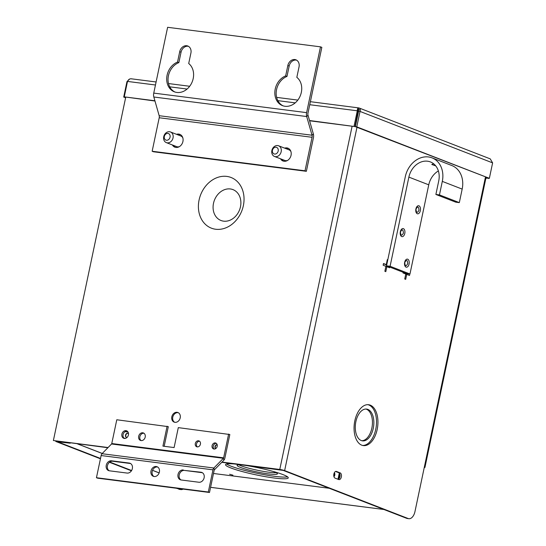 <?xml version="1.0" encoding="UTF-8"?>
<svg xmlns="http://www.w3.org/2000/svg" width="546" height="546" viewBox="0 0 546 546"><rect width="100%" height="100%" fill="white"/><g stroke="black" fill="none" stroke-linecap="round" stroke-linejoin="round"><path stroke-width="0.82" d="M355.883 421.601A16.018 9.139 -82.7 0 1 366.605 409.084A16.018 9.139 -82.7 0 1 373.266 428.351A16.018 9.139 -82.7 0 1 362.544 440.868A16.018 9.139 -82.7 0 1 355.883 421.601M365.888 409.043A16.018 9.139 -82.7 0 1 371.846 428.166A16.018 9.139 -82.7 0 1 361.834 440.724M354.825 420.823A20.598 11.753 -82.7 0 1 368.611 404.723A20.598 11.753 -82.7 0 1 377.177 429.497A20.598 11.753 -82.7 0 1 363.39 445.591A20.598 11.753 -82.7 0 1 354.825 420.823M367.895 404.675A20.598 11.753 -82.7 0 1 375.75 429.313A20.598 11.753 -82.7 0 1 362.68 445.461M182.814 137.797A5.719 4.655 -68.8 0 0 180.74 135.947A5.719 4.655 -68.8 0 0 180.494 135.858M290.943 151.617A5.719 4.655 -68.8 0 0 288.868 149.761A5.719 4.655 -68.8 0 0 288.622 149.679M243.359 205.651A27.177 22.099 -68.8 0 0 226.788 176.406A27.177 22.099 -68.8 0 0 199.085 199.993A27.177 22.099 -68.8 0 0 215.656 229.245A27.177 22.099 -68.8 0 0 243.359 205.651M240.472 206.784A16.557 13.466 -68.8 0 0 230.378 188.964A16.557 13.466 -68.8 0 0 213.493 203.337A16.557 13.466 -68.8 0 0 223.594 221.157A16.557 13.466 -68.8 0 0 240.472 206.784M338.24 479.361A3.433 1.959 97.3 0 0 339.912 476.767A3.433 1.959 97.3 0 0 338.752 472.713L335.558 471.471M341.339 476.951A3.433 1.959 -82.7 0 1 339.039 479.634A3.433 1.959 -82.7 0 1 338.773 479.565L335.046 478.119A3.433 1.959 -82.7 0 1 333.838 474.297A3.433 1.959 -82.7 0 1 336.186 471.375A3.433 1.959 -82.7 0 1 336.452 471.444L340.178 472.891A3.433 1.959 -82.7 0 1 341.339 476.951M180.214 417.847A5.153 4.184 -68.8 0 0 177.887 412.51A5.153 4.184 -68.8 0 0 171.826 416.775A5.153 4.184 -68.8 0 0 174.16 422.113A5.153 4.184 -68.8 0 0 180.214 417.847M178.344 412.728A5.153 4.184 -68.8 0 0 172.775 417.144A5.153 4.184 -68.8 0 0 174.645 422.263M409.821 273.969L409.507 275.471L406.729 274.392L405.685 279.361L404.736 278.992L405.78 274.024L403.003 272.945L403.146 272.27M408.135 518.516A9.152 5.221 97.3 0 0 408.845 518.7L407.418 518.516A9.152 5.221 -82.7 0 1 406.709 518.338L408.135 518.516L284.637 470.591A3.583 0.409 -168.1 0 0 279.777 469.464L222.01 462.08M408.845 518.7A9.152 5.221 97.3 0 0 414.974 511.547L485.442 177.157M389.776 267.083L389.632 267.758L386.861 266.68L385.81 271.649L384.862 271.28L385.906 266.311L383.135 265.233L383.49 263.527L386.268 264.605L387.312 259.637L387.79 259.821M406.709 518.338L283.21 470.406L221.799 462.298M55.781 441.079L55.74 441.305A3.583 0.409 -168.1 0 1 57.296 441.284L70.243 443.188L57.753 441.85L100.512 458.449M109.794 462.053L131.606 470.515M177.737 488.417L180.248 489.393A9.152 5.221 97.3 0 0 180.965 489.578A9.152 5.221 97.3 0 0 183.101 489.1M107.876 447.74L53.385 440.526L125.716 97.284M128.017 432.036L125.205 431.681A3.433 2.791 -68.8 0 0 125.007 431.661M55.74 441.305A3.583 0.409 -168.1 0 0 56.327 441.666L100.444 458.79M109.473 462.298L131.422 470.816M176.31 488.233L180.248 489.393M180.965 489.578L179.538 489.393A9.152 5.221 -82.7 0 1 178.829 489.209M424.256 467.519A3.583 0.409 -168.1 0 0 424.938 467.424A3.583 0.409 -168.1 0 0 424.351 467.055M357.432 109.364A3.583 0.409 11.9 0 1 360.299 110.101M108.094 447.522L53.385 440.526M176.358 146.505A5.719 4.655 -68.8 0 0 176.597 146.615A5.719 4.655 -68.8 0 0 179.381 146.642M284.486 160.326A5.719 4.655 -68.8 0 0 284.725 160.428A5.719 4.655 -68.8 0 0 287.51 160.463M127.839 431.77L125.368 431.449M123.962 438.124L125.553 438.329M408.394 273.792L408.155 274.945M405.733 274.263L406.729 274.392M388.424 266.557L388.281 267.233M385.858 266.55L386.861 266.68M383.422 263.875L386.268 264.605M387.264 259.876L387.762 259.937M385.845 264.551L386.718 264.912M385.79 264.796L386.67 265.138M358.347 109.562L358.695 107.903L359.152 108.006L490.247 158.879L492.615 162.879L360.026 111.425C360.585 109.405 360.142 108.224 358.695 107.903L310.381 101.692M358.599 111.241L355.35 126.672L489.359 178.31L356.777 126.856L360.026 111.425L358.599 111.241L358.34 109.603L354.996 126.59L309.521 120.529M489.359 178.31L492.615 162.879M355.35 126.672L356.777 126.856M358.695 107.903C357.903 107.705 357.432 108.668 357.302 110.79L358.251 111.159M154.907 100.771L124.256 96.854L127.505 81.422C128.487 79.409 129.811 78.556 131.463 78.863M309.746 104.716L357.302 110.79L354.047 126.222M354.996 126.59L309.596 120.789M154.975 101.024L124.256 96.854M129.689 79.006L126.959 81.641L127.45 81.702M125.143 97.195L123.71 97.065L125.607 97.802M126.959 81.641L123.71 97.065M125.136 97.249L125.682 97.461M488.875 178.249L485.899 178.153M487.878 178.105L488.813 178.522M485.947 177.907L487.865 178.153M277.689 145.557A5.713 4.648 111.2 0 1 278.583 145.782A5.713 4.648 111.2 0 1 281.033 152.252A5.713 4.648 111.2 0 1 275.348 156.661A5.713 4.648 111.2 0 1 274.447 156.436A5.713 4.648 111.2 0 1 272.004 149.966A5.713 4.648 111.2 0 1 277.689 145.557M276.044 147.229A3.515 2.86 111.2 0 1 278.187 151.01A3.515 2.86 111.2 0 1 274.604 154.061A3.515 2.86 111.2 0 1 272.461 150.28A3.515 2.86 111.2 0 1 276.044 147.229M169.56 131.736A5.713 4.648 111.2 0 1 170.454 131.961A5.713 4.648 111.2 0 1 172.905 138.431A5.713 4.648 111.2 0 1 167.219 142.84A5.713 4.648 111.2 0 1 166.318 142.615A5.713 4.648 111.2 0 1 163.875 136.145A5.713 4.648 111.2 0 1 169.56 131.736M167.915 133.408A3.515 2.86 111.2 0 1 170.059 137.189A3.515 2.86 111.2 0 1 166.475 140.24A3.515 2.86 111.2 0 1 164.332 136.459A3.515 2.86 111.2 0 1 167.915 133.408M404.661 262.305A4.081 2.327 97.3 0 0 406.04 267.124A4.081 2.327 97.3 0 0 409.084 264.018A4.081 2.327 97.3 0 0 407.705 259.2A4.081 2.327 97.3 0 0 404.661 262.305M404.757 262.503C405.023 266.332 406.019 266.714 407.732 263.663C407.466 259.835 406.477 259.446 404.757 262.503M400.348 231.75A4.081 2.327 97.3 0 0 401.726 236.575A4.081 2.327 97.3 0 0 404.777 233.47A4.081 2.327 97.3 0 0 403.398 228.644A4.081 2.327 97.3 0 0 400.348 231.75M400.443 231.954C400.709 235.783 401.706 236.165 403.426 233.108C403.16 229.279 402.163 228.897 400.443 231.954M415.909 208.913A4.081 2.327 97.3 0 0 417.287 213.739A4.081 2.327 97.3 0 0 420.338 210.633A4.081 2.327 97.3 0 0 418.959 205.808A4.081 2.327 97.3 0 0 415.909 208.913M416.004 209.111C416.27 212.94 417.267 213.329 418.987 210.271C418.721 206.443 417.724 206.06 416.004 209.111M435.749 165.895L431.777 164.482L433.667 163.807M432.022 157.855L451.897 165.568A22.707 18.462 111.2 0 1 462.175 189.1L459.322 202.621L455.76 202.17L435.885 194.458L439.455 194.908L442.301 181.388A22.707 18.462 -68.8 0 0 432.022 157.855A22.707 18.462 -68.8 0 0 405.316 176.658L386.527 265.82L406.395 273.532L409.964 273.99L428.753 184.828A18.325 14.899 111.2 0 1 438.377 170.939M435.885 194.458L438.731 180.931A18.325 14.899 -68.8 0 0 430.439 161.937A18.325 14.899 -68.8 0 0 408.879 177.116L390.09 266.277L409.964 273.99M386.527 265.82L390.09 266.277M459.322 202.621L439.455 194.908M241.039 464.762A20.598 2.368 -168.1 0 0 237.107 465.322A20.598 2.368 -168.1 0 0 247.536 469.669A20.598 2.368 -168.1 0 0 268.441 473.908A20.598 2.368 -168.1 0 0 277.416 473.819A20.598 2.368 -168.1 0 0 273.669 471.573M238.691 464.769A20.598 2.368 -168.1 0 0 268.803 472.208A20.598 2.368 -168.1 0 0 276.194 472.672M236.09 464.127A32.043 3.686 -168.1 0 0 225.553 464.66A32.043 3.686 -168.1 0 0 241.769 471.423A32.043 3.686 -168.1 0 0 274.29 478.016A32.043 3.686 -168.1 0 0 288.261 477.88A32.043 3.686 -168.1 0 0 243.277 465.049M226.617 463.998A32.043 3.686 -168.1 0 0 274.652 476.317A32.043 3.686 -168.1 0 0 287.551 476.842M217.165 444.669A2.198 1.788 -68.8 0 0 214.988 446.58A2.198 1.788 -68.8 0 0 215.622 448.648M217.199 444.785A2.198 1.788 -68.8 0 0 215.288 446.696A2.198 1.788 -68.8 0 0 215.718 448.587M128.501 433.565A2.198 1.788 -68.8 0 0 128.092 433.326A2.198 1.788 -68.8 0 0 125.505 435.142A2.198 1.788 -68.8 0 0 126.501 437.421A2.198 1.788 -68.8 0 0 126.965 437.517M128.235 433.387A2.198 1.788 -68.8 0 0 125.805 435.258A2.198 1.788 -68.8 0 0 126.652 437.469M229.593 474.256L232.937 475.177L229.593 474.256M329.252 488.274L213.5 473.484M333.94 476.651A2.198 1.256 97.3 0 0 334.828 474.733A2.198 1.256 97.3 0 0 334.343 472.747M337.981 479.258L339.284 473.089M333.838 476.228A2.198 1.256 97.3 0 0 334.172 473.116M338.745 479.04L339.803 474.01M154.136 476.522A5.153 4.184 -68.8 0 0 159.261 472.549A5.153 4.184 -68.8 0 0 157.057 466.721A5.153 4.184 -68.8 0 0 156.245 466.516A5.153 4.184 -68.8 0 0 151.126 470.488A5.153 4.184 -68.8 0 0 153.33 476.317A5.153 4.184 -68.8 0 0 154.136 476.522M157.63 467.007A5.153 4.184 -68.8 0 0 157.439 466.973A5.153 4.184 -68.8 0 0 152.436 470.577A5.153 4.184 -68.8 0 0 153.945 476.494M213.998 449.037A3.146 2.559 -68.8 0 0 217.131 446.608A3.146 2.559 -68.8 0 0 215.779 443.045A3.146 2.559 -68.8 0 0 215.288 442.922A3.146 2.559 -68.8 0 0 212.155 445.352A3.146 2.559 -68.8 0 0 213.506 448.914A3.146 2.559 -68.8 0 0 213.998 449.037M197.222 446.894A3.146 2.559 -68.8 0 0 200.348 444.464A3.146 2.559 -68.8 0 0 199.003 440.902A3.146 2.559 -68.8 0 0 198.505 440.779A3.146 2.559 -68.8 0 0 195.379 443.209A3.146 2.559 -68.8 0 0 196.724 446.771A3.146 2.559 -68.8 0 0 197.222 446.894M141.114 440.581A4.006 3.256 -68.8 0 0 145.1 437.489A4.006 3.256 -68.8 0 0 143.386 432.951A4.006 3.256 -68.8 0 0 142.759 432.794A4.006 3.256 -68.8 0 0 138.773 435.885A4.006 3.256 -68.8 0 0 140.486 440.424A4.006 3.256 -68.8 0 0 141.114 440.581A4.006 3.256 -68.8 0 1 140.083 435.974A4.006 3.256 -68.8 0 1 143.946 433.258A4.006 3.256 -68.8 0 0 143.946 433.258M124.338 438.438A4.006 3.256 -68.8 0 0 128.324 435.346A4.006 3.256 -68.8 0 0 126.604 430.808A4.006 3.256 -68.8 0 0 125.976 430.651A4.006 3.256 -68.8 0 0 121.99 433.742A4.006 3.256 -68.8 0 0 123.71 438.274A4.006 3.256 -68.8 0 0 124.338 438.438M127.17 431.115A4.006 3.256 -68.8 0 0 127.163 431.108A4.006 3.256 -68.8 0 0 123.307 433.831A4.006 3.256 -68.8 0 0 124.331 438.438M164.169 446.294L168.304 426.658L116.783 419.765L111.773 443.536A0.73 0.416 97.3 0 1 111.555 443.994L102.013 453.712L213.868 468.011L223.41 458.292L223.928 460.121L214.394 469.84A0.73 0.416 97.3 0 0 214.168 470.297L209.5 492.478L208.306 492.014L212.981 469.84A2.921 1.665 97.3 0 1 213.868 468.011L214.394 469.84M199.563 441.223A3.146 2.559 -68.8 0 0 196.669 443.372A3.146 2.559 -68.8 0 0 197.359 446.908M216.339 443.372A3.146 2.559 -68.8 0 0 213.445 445.516A3.146 2.559 -68.8 0 0 214.134 449.051M223.928 460.121A2.921 1.665 -82.7 0 0 224.822 458.299L229.832 434.52L178.303 427.627L174.106 447.563L162.92 446.13L167.117 426.201M111.773 443.536L223.628 457.835L228.637 434.063M223.628 457.835A0.73 0.416 -82.7 0 1 223.41 458.292L111.555 443.994M209.5 492.478L97.638 478.18L96.451 477.716L101.126 455.541A2.921 1.665 -82.7 0 1 102.013 453.712M96.451 477.716L208.306 492.014M202.368 472.72A5.153 4.184 -68.8 0 0 202.177 472.693L184.466 470.427A5.153 4.184 -68.8 0 0 179.47 474.03A5.153 4.184 -68.8 0 0 180.979 479.948M183.279 469.97A5.153 4.184 -68.8 0 0 178.153 473.942A5.153 4.184 -68.8 0 0 180.364 479.777A5.153 4.184 -68.8 0 0 181.17 479.982L198.88 482.241A5.153 4.184 -68.8 0 0 204.006 478.269A5.153 4.184 -68.8 0 0 201.802 472.433A5.153 4.184 -68.8 0 0 200.989 472.229L184.466 470.427M130.596 463.547A5.153 4.184 -68.8 0 0 130.405 463.52L112.694 461.254A5.153 4.184 -68.8 0 0 107.692 464.858A5.153 4.184 -68.8 0 0 109.2 470.775M127.109 473.068A5.153 4.184 -68.8 0 0 132.228 469.096A5.153 4.184 -68.8 0 0 130.023 463.261A5.153 4.184 -68.8 0 0 129.218 463.056L111.507 460.797A5.153 4.184 -68.8 0 0 106.381 464.769A5.153 4.184 -68.8 0 0 108.586 470.597A5.153 4.184 -68.8 0 0 109.398 470.802L127.109 473.068M275.225 89.025A16.018 13.029 -68.8 0 0 282.48 105.631A16.018 13.029 -68.8 0 0 301.331 92.363A16.018 13.029 -68.8 0 0 296.833 77.341L299.031 66.94A6.866 5.583 -68.8 0 0 295.918 59.821A6.866 5.583 -68.8 0 0 287.844 65.513L285.647 75.908A16.018 13.029 -68.8 0 0 275.225 89.025M296.567 60.135A6.866 5.583 -68.8 0 0 289.182 66.032L286.984 76.433A16.018 13.029 -68.8 0 0 276.563 89.544A16.018 13.029 -68.8 0 0 283.162 105.869M167.096 75.205A16.018 13.029 -68.8 0 0 174.351 91.81A16.018 13.029 -68.8 0 0 193.202 78.542A16.018 13.029 -68.8 0 0 188.704 63.52L190.902 53.119A6.866 5.583 -68.8 0 0 187.79 46.007A6.866 5.583 -68.8 0 0 179.716 51.693L177.525 62.094A16.018 13.029 -68.8 0 0 167.096 75.205M188.438 46.314A6.866 5.583 -68.8 0 0 181.054 52.211L178.856 62.613A16.018 13.029 -68.8 0 0 168.434 75.73A16.018 13.029 -68.8 0 0 175.034 92.049M172.379 144.963A6.866 5.583 -68.8 0 0 174.85 147.161A6.866 5.583 -68.8 0 0 182.924 141.475A6.866 5.583 -68.8 0 0 179.818 134.357A6.866 5.583 -68.8 0 0 176.515 134.316M173.717 145.482A6.866 5.583 -68.8 0 0 175.539 147.365M280.507 158.784A6.866 5.583 -68.8 0 0 282.978 160.981A6.866 5.583 -68.8 0 0 291.052 155.296A6.866 5.583 -68.8 0 0 287.947 148.178A6.866 5.583 -68.8 0 0 284.643 148.13M281.845 159.302A6.866 5.583 -68.8 0 0 283.667 161.186M152.15 151.249L153.487 151.768L306.361 171.308L313.418 137.81A5.207 2.976 -82.7 0 0 313.343 133.906L308.005 115.22L306.702 116.544L153.829 97.004L159.166 115.697A2.744 1.57 97.3 0 1 159.207 117.752L152.15 151.249L305.023 170.789L312.08 137.292L159.207 117.752M313.343 133.906L312.039 135.231L306.702 116.544A5.207 2.976 97.3 0 1 306.627 112.64L320.495 46.84L167.622 27.3L153.754 93.1A5.207 2.976 -82.7 0 0 153.829 97.004M288.595 148.492A6.866 5.583 -68.8 0 0 285.981 148.649M180.467 134.671A6.866 5.583 -68.8 0 0 177.853 134.835M306.361 171.308L305.023 170.789M159.166 115.697L312.039 135.231A2.744 1.57 -82.7 0 1 312.08 137.292M320.495 46.84L321.833 47.359L307.964 113.159A2.744 1.57 97.3 0 0 308.005 115.22M178.856 62.613L177.525 62.094M286.984 76.433L285.647 75.908M356.982 127.307L284.637 470.591M279.777 469.464L352.109 126.222M336.452 471.444L335.906 471.375M340.178 472.891L338.752 472.713M127.505 81.422L155.467 84.999M169.717 86.821L187.087 89.039M277.846 100.641L295.215 102.86M408.879 177.116L428.753 184.828M442.301 181.388L462.175 189.1M77.566 443.864L102.266 453.453M210.585 487.319L383.838 509.459M152.539 470.311L159.152 472.877M101.126 455.541L212.981 469.84M202.177 472.693L200.989 472.229M130.405 463.52L129.218 463.056M112.694 461.254L111.507 460.797M306.627 112.64L153.754 93.1M181.054 52.211L179.716 51.693M289.182 66.032L287.844 65.513M424.938 467.424L486.056 177.395M297.816 100.089L276.631 97.379M189.687 86.268L168.502 83.558M156.101 81.975L131.067 78.774M278.583 145.782L289.114 149.87M274.447 156.436L284.978 160.517M170.454 131.961L180.985 136.05M166.318 142.615L176.849 146.697M102.232 453.487L77.368 443.843M210.579 487.339L383.927 509.493M159.139 472.918L152.525 470.352"/></g></svg>
